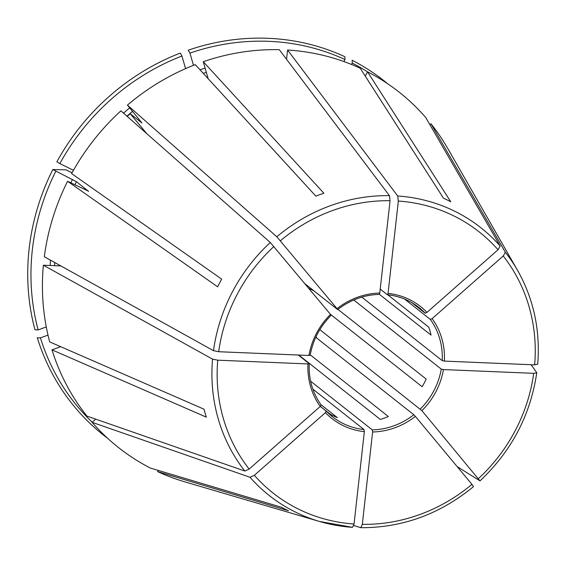 <?xml version="1.0" encoding="UTF-8"?>
<svg xmlns="http://www.w3.org/2000/svg" width="566" height="566" viewBox="0 0 566 566"><rect width="100%" height="100%" fill="white"/><g stroke="black" fill="none" stroke-linecap="round" stroke-linejoin="round"><path stroke-width="0.85" d="M364.341 431.646A71.415 66.257 -51.7 0 1 325.443 412.642L254.346 475.291A166.34 154.341 128.3 0 0 354.054 524.003L364.341 431.646L364.023 429.544A69.668 64.644 -51.7 0 1 332.504 416.802A69.668 64.644 -51.7 0 1 326.285 411.135M325.443 412.642L326.242 411.093L332.504 416.802M362.332 524.349A166.34 154.341 128.3 0 0 471.917 484.347L415.366 416.385A71.415 66.257 -51.7 0 1 372.612 431.992L362.332 524.349L360.768 527.675L353.778 525.531M372.612 431.992L372.294 429.891L310.614 381.18M415.366 416.385L413.817 414.737A69.668 64.644 -51.7 0 1 372.294 429.891M353.771 300.008L441.275 369.103L443.44 369.577A71.415 66.257 -51.7 0 1 421.882 410.647L319.84 329.638M404.619 299.096L430.309 319.387L432.127 318.637A71.415 66.257 -51.7 0 1 444.381 361.108L442.216 360.641L361.78 297.122M387.455 294.745L388.05 293.407A71.415 66.257 -51.7 0 1 426.941 312.411L425.13 313.154L411.864 302.683M379.213 294.405C364.058 294.872 350.205 299.93 337.654 309.581L337.025 308.668A71.415 66.257 -51.7 0 1 379.772 293.061L379.199 294.398M310.097 355.144L308.944 355.476A71.415 66.257 -51.7 0 1 330.509 314.406L331.032 315.255M367.497 71.84A223.754 207.609 128.3 0 0 352.257 63.095L351.536 64.467M388.05 293.407L398.33 201.05L397.7 195.992L287.57 50.02A226.428 210.092 128.3 0 1 360.231 68.253L443.468 198.199A175.021 162.392 -51.7 0 1 450.748 201.758L367.518 71.804L365.261 76.099M352.257 63.095L352.158 60.265A225.961 209.653 128.3 0 1 387.653 83.74M473.509 486.618C440.001 514.119 402.461 527.816 360.889 527.696L360.768 527.675M421.882 410.647L479.904 480.824L457.165 466.617M443.44 369.577L533.703 373.334L536.752 372.817C530.491 415.027 511.586 451.038 480.046 480.859L479.904 480.824M317.25 338.482L315.941 336.911M330.509 314.406L270.286 242.496L120.912 110.851A226.428 210.092 128.3 0 0 71.613 173.592L221.688 279.144A175.021 162.392 -51.7 0 0 217.648 286.835L67.58 181.283A226.428 210.092 128.3 0 0 44.318 256.738L213.488 350.679L218.688 351.719L308.944 355.476M88.565 191.336L76.431 181.693L52.829 169.517L65.974 169.842L72.087 172.736M88.331 191.308A200.3 185.846 128.3 0 1 88.409 191.152L67.58 181.283M444.381 361.108L534.644 364.865L537.643 364.171M60.668 346.682L51.987 349.852L206.321 417.149A175.021 162.392 -51.7 0 1 204.022 409.197L49.695 341.899A226.428 210.092 128.3 0 1 43.377 265.206L60.873 265.935M47.997 335.114L40.427 337.881L37.278 337.739A225.961 209.653 128.3 0 0 107.66 438.317M432.127 318.637L503.224 255.988L505.353 252.273L430.931 123.756L429.884 124.676M320.328 406.36L330.12 414.093A69.668 64.644 -51.7 0 0 337.407 417.651L320.887 404.605M158.247 470.41L157.617 471.598L288.526 510.751A175.021 162.392 -51.7 0 1 281.245 507.193L150.337 468.04A226.428 210.092 128.3 0 1 92.102 422.328L95.704 419.151M379.772 293.061L390.059 200.704L389.429 195.645L279.293 49.681A226.428 210.092 128.3 0 0 203.265 61.715L323.886 193.225A175.021 162.392 -51.7 0 0 315.878 196.147L195.256 64.637A226.428 210.092 128.3 0 0 127.428 105.106L141.967 122.999L130.237 113.738A200.3 185.846 128.3 0 0 127.18 116.37M310.239 354.854L388.326 416.512A69.668 64.644 -51.7 0 1 380.324 419.434L298.784 355.052M130.237 113.738L146.877 133.732M313.996 290.91L308.873 288.405M330.431 314.314L422.13 386.727A69.668 64.644 -51.7 0 0 426.17 379.036L337.937 309.361M320.264 406.416A71.415 66.257 -51.7 0 1 308.003 363.938L217.74 360.181A166.34 154.341 128.3 0 0 249.167 469.065L320.264 406.416L321.099 404.909C312.552 392.882 308.59 379.149 309.227 363.712L298.289 355.031M249.167 469.065L244.837 471.039L86.923 416.095A226.428 210.092 128.3 0 1 51.987 349.852M379.362 294.306L431.059 335.122A69.668 64.644 -51.7 0 0 428.759 327.169L387.738 294.78M181.941 56.013A223.754 207.609 128.3 0 0 59.833 163.609L56.862 161.826A225.961 209.653 128.3 0 1 180.243 53.105L181.941 56.013L185.584 68.627M55.793 171.3A223.754 207.609 128.3 0 0 38.134 329.928L34.979 329.787A225.961 209.653 128.3 0 1 52.829 169.517M40.427 337.881A223.754 207.609 128.3 0 0 92.208 422.236M189.943 53.091A223.754 207.609 128.3 0 1 344.97 59.543L344.878 56.706A225.961 209.653 128.3 0 0 188.245 50.183L189.943 53.091L193.48 65.331M38.134 329.928L46.271 326.957M537.7 364.327C540.417 330.353 533.724 299.067 517.628 270.484L448.039 148.95A226.428 210.092 128.3 0 0 430.931 123.756M287.57 50.02L286.538 59.281M208.168 78.709L203.265 61.715M426.941 312.411L498.038 249.755L500.167 246.047L425.745 117.523A226.428 210.092 128.3 0 0 367.518 71.804M344.97 59.543L343.916 61.553M157.617 471.598A226.428 210.092 128.3 0 0 185.096 481.935L319.457 521.449A170.656 158.339 128.3 0 0 352.491 527.328L354.054 524.003M59.833 163.609L73.467 170.274M380.218 289.07L387.349 294.702M315.757 337.308L413.817 414.737M312.856 389.146L364.023 429.544M320.285 406.388L326.242 411.093M305.124 283.906L337.555 309.51M308.003 363.938L309.149 363.605M536.702 372.64L531.12 364.723M337.025 308.668L276.809 236.751L127.428 105.106M217.74 360.181L212.547 359.148L43.377 265.206M471.917 484.347L473.388 486.569M254.346 475.291L250.023 477.272A170.656 158.339 128.3 0 0 319.457 521.449L352.491 527.328M250.023 477.272L92.102 422.328M441.275 369.103A69.668 64.644 -51.7 0 1 431.816 394.375A69.668 64.644 -51.7 0 1 420.333 408.992M430.309 319.387A69.668 64.644 -51.7 0 1 442.216 360.641M387.54 294.723A69.668 64.644 -51.7 0 1 418.861 307.444A69.668 64.644 -51.7 0 1 425.13 313.154M206.349 72.42A200.3 185.846 128.3 0 0 203.244 73.339M132.614 111.339A200.3 185.846 128.3 0 0 126.94 116.157M129.727 107.873A203.788 189.079 128.3 0 0 123.522 113.15M76.431 181.693A200.3 185.846 128.3 0 0 74.882 184.849M54.718 262.518A200.3 185.846 128.3 0 0 54.562 265.673M72.498 179.464A203.788 189.079 128.3 0 0 70.828 182.868M50.473 260.155A203.788 189.079 128.3 0 0 50.197 265.489M205.14 68.217A203.788 189.079 128.3 0 0 199.961 69.767M478.433 478.61A166.34 154.341 128.3 0 0 533.703 373.334M517.628 270.484A170.656 158.339 128.3 0 0 505.353 252.273M534.644 364.865A166.34 154.341 128.3 0 0 503.224 255.988M500.167 246.047A170.656 158.339 128.3 0 0 397.7 195.992M498.038 249.755A166.34 154.341 128.3 0 0 398.33 201.05M389.429 195.645A170.656 158.339 128.3 0 0 276.809 236.751M390.059 200.704A166.34 154.341 128.3 0 0 280.474 240.706M270.286 242.496A170.656 158.339 128.3 0 0 213.488 350.679M273.951 246.443A166.34 154.341 128.3 0 0 218.688 351.719M212.547 359.148A170.656 158.339 128.3 0 0 244.837 471.039M387.441 294.745C399.235 296.06 409.706 300.291 418.861 307.444M331.16 315.304C319.953 326.582 312.956 339.911 310.168 355.285"/></g></svg>

